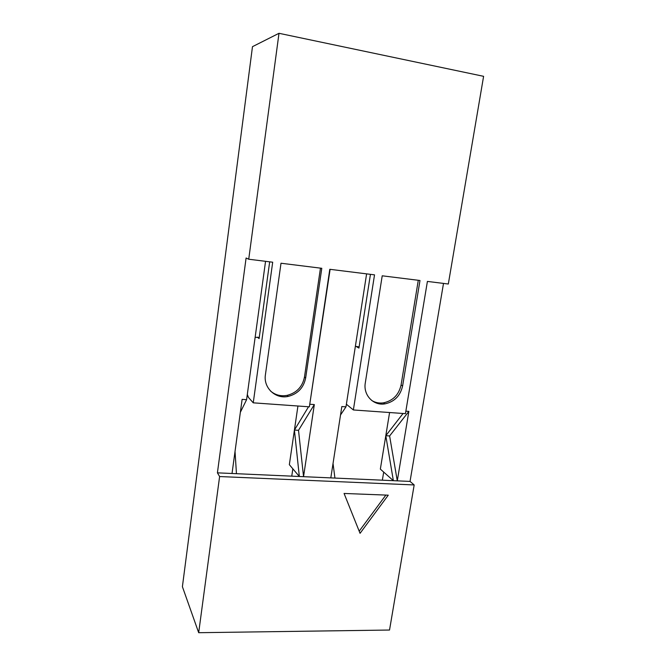 <?xml version="1.0" encoding="UTF-8"?>
<svg xmlns="http://www.w3.org/2000/svg" width="666" height="666" viewBox="0 0 666 666"><rect width="100%" height="100%" fill="white"/><g stroke="black" fill="none" stroke-linecap="round" stroke-linejoin="round"><path stroke-width="1" d="M360.056 533.324L344.072 493.456L388.261 495.171L360.056 533.324M385.872 495.079L359.19 531.16M355.378 346.287L359.124 346.911M405.436 413.653L427.406 281.418L448.318 284.016L483.599 76.324L278.996 33.3L248.726 259.224L272.694 262.204L253.246 402.83L309.374 406.826L329.795 269.297L374.525 274.85L353.371 409.956L405.436 413.653M353.371 409.956L346.387 404.237M370.438 274.342L358.941 348.085L356.476 346.661M255.136 337.346L259.274 337.362M253.246 402.83L248.435 397.394L247.319 394.397M269.68 261.83L259.107 338.586L257.326 337.179M292.84 468.806L291.758 476.157M297.935 406.01L289.344 464.668L299.334 476.49L334.931 478.071L333.033 463.486M383.691 472.077L382.359 480.186M389.585 412.529L380.344 469.105L393.365 480.677L410.04 481.418L414.177 484.948L219.614 476.54L217.416 472.843L246.095 258.008L248.726 259.224M340.526 414.985L345.979 406.851L366.608 273.868M403.063 413.486L385.797 435.722L393.365 480.677L334.931 478.071M330.111 269.339L309.648 404.945M308.541 406.768L294.414 430.061L299.334 476.49L236.455 473.692L235.031 451.406M240.359 412.279L246.595 399.692L242.116 399.367L232.026 473.493L236.455 473.692M310.065 404.262L314.319 404.57L298.51 430.311L294.414 430.061M298.51 430.311L303.546 476.681L314.319 404.57M330.811 477.888L341.825 406.551L345.979 406.851M405.852 411.172L408.866 411.388L389.61 435.955L385.797 435.722M389.61 435.955L397.286 480.852L408.866 411.388M219.614 476.54L198.684 632.7L182.401 586.696L252.481 46.67L278.996 33.3M198.684 632.7L389.527 630.036L414.177 484.948M321.786 268.298L305.652 377.997C303.638 387.754 297.827 393.889 288.22 396.403C275.541 399.342 263.212 387.82 265.426 374.7L281.002 263.236L321.786 268.298M320.463 268.14L304.47 377.048C302.464 386.771 296.678 392.882 287.113 395.371C280.769 396.495 275.225 395.03 270.471 390.984M418.29 280.286L401.074 384.998C398.809 394.838 392.932 400.79 383.441 402.855C379.154 403.438 375.233 402.639 371.678 400.441M402.614 385.939C400.341 395.82 394.439 401.798 384.906 403.871C373.393 405.927 363.062 395.046 365.301 382.883L382.217 275.807L419.988 280.494L402.614 385.939L401.074 384.998M246.595 399.692L265.551 261.313M217.416 472.843L232.026 473.493M443.506 283.416L410.04 481.418M305.652 377.997L304.47 377.048M288.22 396.403L287.113 395.371M384.906 403.871L383.441 402.855"/></g></svg>
